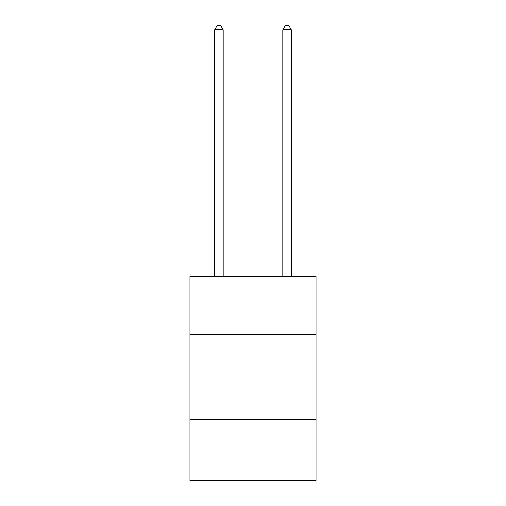 <?xml version="1.0" encoding="UTF-8"?>
<svg xmlns="http://www.w3.org/2000/svg" width="506" height="506" viewBox="0 0 506 506"><rect width="100%" height="100%" fill="white"/><g stroke="black" fill="none" stroke-linecap="round" stroke-linejoin="round"><path stroke-width="0.76" d="M316.016 334.238L316.016 276.333L189.984 276.333L189.984 334.238L316.016 334.238L316.016 480.7L189.984 480.7L189.984 334.238M316.016 419.392L189.984 419.392M223.197 276.333L223.197 29.727L214.683 29.727L214.683 276.333M214.683 29.727L217.238 25.3L220.641 25.3L223.197 29.727M291.317 276.333L291.317 29.727L282.803 29.727L282.803 276.333M282.803 29.727L285.359 25.3L288.762 25.3L291.317 29.727"/></g></svg>

